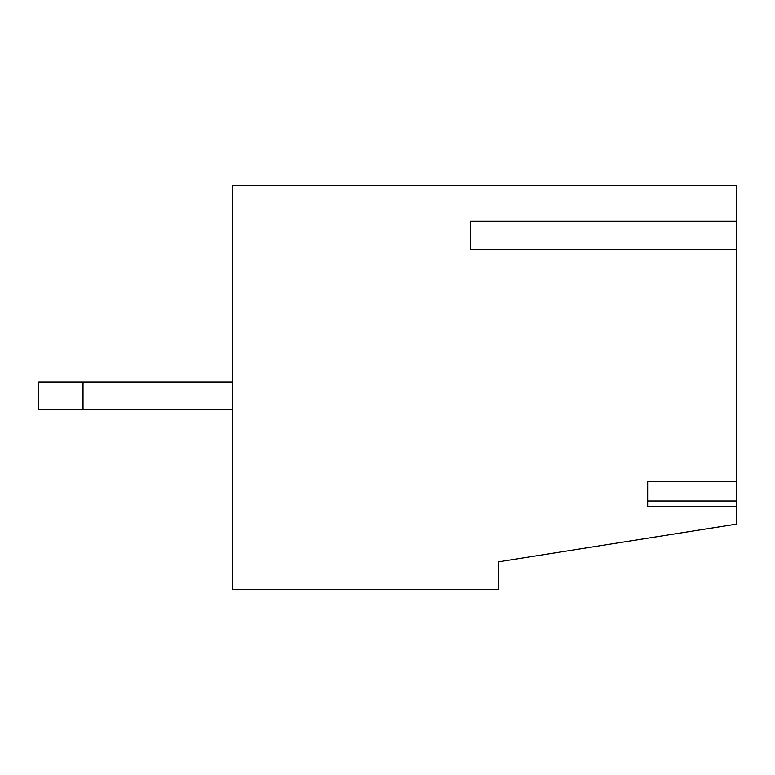 <?xml version="1.0" encoding="UTF-8"?>
<svg xmlns="http://www.w3.org/2000/svg" width="775" height="775" viewBox="0 0 775 775"><rect width="100%" height="100%" fill="white"/><g stroke="black" fill="none" stroke-linecap="round" stroke-linejoin="round"><path stroke-width="1.16" d="M232.5 409.646L38.75 409.646L38.75 381.968L232.5 381.968M470.532 249.308L470.532 221.233L736.25 221.233L736.25 185.448L232.5 185.448L232.5 589.552L498.218 589.552L498.218 561.875L736.25 524.171L736.25 506.521L647.677 506.521L647.677 481.411L736.25 481.411L736.25 249.308L470.532 249.308L470.532 221.233M83.032 409.646L83.032 381.968M736.25 221.233L736.25 249.308M736.25 481.411L736.25 506.521M736.25 500.979L647.677 500.979L647.677 481.411"/></g></svg>
